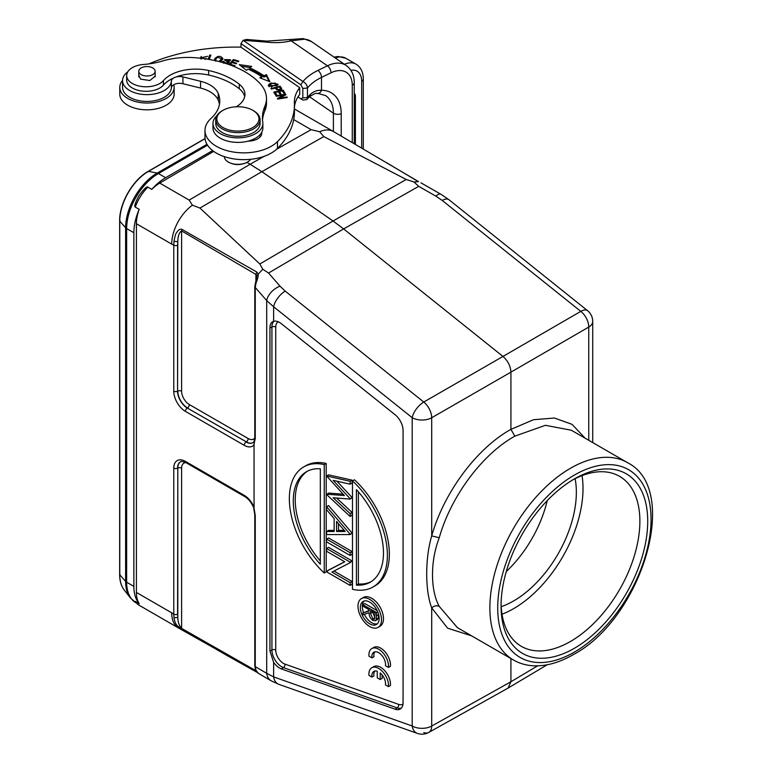 <?xml version="1.0" encoding="UTF-8"?>
<svg xmlns="http://www.w3.org/2000/svg" width="772" height="772" viewBox="0 0 772 772"><rect width="100%" height="100%" fill="white"/><g stroke="black" fill="none" stroke-linecap="round" stroke-linejoin="round"><path stroke-width="1.16" d="M207.514 145.194L158.414 173.546A44.921 25.939 120 0 0 126.647 228.57L126.647 582.223L133.865 586.392A44.921 25.939 -60 0 0 139.182 603.636A33.273 19.213 120 0 1 136.412 592.442L136.412 223.735A33.273 19.213 120 0 1 139.182 209.328L135.264 207.07C134.01 206.558 135.225 202.795 138.912 195.779C143.959 188.937 146.941 186.062 147.848 187.123L151.775 189.391A44.921 25.939 -60 0 1 165.623 177.714L212.618 150.579M213.699 151.389L159.727 183.099L189.159 200.093L192.402 205.188A33.273 19.213 120 0 0 171.702 244.106L173.768 245.158L173.989 241.318C174.974 236.02 175.813 233.202 176.489 232.845C178.245 229.882 180.079 228.734 181.98 229.39L181.613 230.934L255.908 274.407L256.825 272.053L181.98 229.39M173.989 241.318L177.801 241.704L177.579 245.216A2.77 1.602 180 0 1 173.768 245.158L173.768 391.163A16.492 9.525 -120 0 0 185.425 411.37L244.251 445.328A16.492 9.525 -120 0 0 254.056 444.817L254.056 507.204A16.492 9.525 -120 0 0 244.251 495.373L185.425 461.405A16.492 9.525 -120 0 0 173.768 468.141L173.768 614.145L171.702 612.823A33.273 19.213 120 0 0 178.593 628.051A33.273 19.213 120 0 0 178.66 628.09L256.294 671.804M133.865 586.392L133.865 232.729A44.921 25.939 -60 0 1 139.182 209.328M159.727 183.099A33.273 19.213 120 0 0 151.775 189.391M139.385 605.412L135.264 601.378A33.273 19.213 120 0 0 139.385 605.412L178.593 628.051M139.182 603.636L135.264 601.378M256.825 672.094L255.908 670.694L181.613 628.379L181.98 629.489L228.415 656.316M181.98 629.489L177.763 626.131C175.948 624.731 174.684 621.933 173.989 617.735L173.768 614.145A2.77 1.602 0 0 0 177.579 614.203L177.801 617.494L173.989 617.735M185.907 462.621A10.943 6.321 60 0 0 181.613 468.15L181.613 628.379C179.172 625.783 177.907 622.155 177.801 617.494L177.801 468.093L177.579 614.203M254.056 444.817L254.432 441.362M254.789 286.576A2.77 1.602 180 0 0 255.252 287.473L256.024 283.025C257.674 279.03 258.398 276.087 258.195 274.195L262.769 269.264L268.56 273.027L343.637 228.908L502.977 356.442L423.77 402.038A13.867 7.874 60.1 0 1 431.712 417.739L510.919 372.143C510.562 366.053 507.908 360.823 502.977 356.442L580.805 311.377L442.24 200.459A13.867 6.34 128.7 0 1 448.957 199.726L587.521 310.633A13.867 6.34 -51.3 0 0 580.805 311.377A13.867 8.135 -120.1 0 1 588.746 327.077L588.746 327.077A13.867 8.01 180 0 0 592.722 321.461L592.722 442.588M253.949 444.267L255.252 438.554L255.252 287.473L266.697 300.597A13.867 7.749 -41.1 0 1 280.004 286.171L268.56 273.027M189.159 200.093L250.147 164.253L261.853 171.683L323.777 136.576L406.217 179.49L413.966 181.98L418.723 186.332L435.9 196.165A13.867 4.661 -60.2 0 1 440.841 194.226L448.957 199.726M418.723 186.332L343.637 228.908L333.031 220.995L406.217 179.49M262.769 269.264L259.846 263.995L199.938 208.064L261.853 171.683L333.031 220.995L259.846 263.995M192.402 205.188L199.938 208.064M255.908 280.371L255.908 274.407L256.642 275.672L258.195 274.195L256.825 272.053M323.777 136.576L319.637 131.732A33.273 19.213 -60 0 1 333.436 131.52A33.273 19.213 -60 0 1 333.504 131.558L418.54 181.613L413.966 181.98M319.637 131.732L311.145 129.667L293.698 119.592M547.223 500.623A88.732 51.232 -60 0 1 506.268 571.56M501.211 606.686A88.732 51.232 120 0 0 513.602 600.954A88.732 51.232 120 0 0 575.111 478.679M582.04 475.62A98.16 56.674 -60 0 1 513.602 608.654A98.16 56.674 -60 0 1 502.022 614.213M572.399 480.097A98.16 56.674 -60 0 1 619.549 476.324A98.16 56.674 -60 0 1 634.594 554.981A98.16 56.674 -60 0 1 570.46 641.484A98.16 56.674 -60 0 1 521.38 646.347A98.16 56.674 -60 0 1 501.076 603.627M574.387 648.277A103.709 59.878 -60 0 1 501.057 605.933A103.709 59.878 -60 0 1 574.387 478.92L574.387 478.92A103.709 59.878 -60 0 1 647.718 521.254A103.709 59.878 -60 0 1 574.387 648.277M457.352 627.588L439.249 606.387C430.265 589.962 430.255 561.051 439.249 537.746C450.925 496.299 482.249 454.206 514.837 436.161L545.389 425.304L571.28 430.236M471.547 635.819L447.644 628.205L431.712 607.882C434.163 605.779 436.682 605.277 439.249 606.387M510.91 658.545L510.919 681.763L431.712 726.037A13.867 7.99 60.8 0 1 428.759 732.435L428.759 732.435A13.867 7.99 60.8 0 1 423.77 732.57M585.176 438.226L572.013 424.33L554.364 418.019L533.51 419.727L510.919 429.367L510.919 372.143L588.746 327.077L588.746 440.291M514.837 436.161L510.919 429.367C476.845 448.214 443.939 492.372 431.712 535.893C425.034 558.272 425.034 590.638 431.712 607.882L431.712 726.037A13.867 8.01 0 0 1 412.19 725.989L412.19 417.691A13.867 6.34 -51.3 0 1 423.77 402.038L285.206 291.121A13.867 6.34 128.7 0 0 273.626 306.773L412.19 417.691A13.867 8.01 180 0 0 431.712 417.739L431.712 535.893L439.249 537.746M284.936 664.103A2.77 1.872 -70.5 0 1 283.449 667.606L281.404 668.928A13.867 8.01 -120 0 1 279.551 668.06A13.867 8.01 -120 0 1 273.626 662.347L273.626 676.899A13.867 9.38 109.5 0 0 278.798 684.31L417.372 733.4A13.867 9.38 -70.5 0 1 412.19 725.989L273.626 676.899L266.697 673.309L266.697 300.597L273.626 306.773L273.626 321.326A13.867 8.01 -120 0 1 279.551 322.445A13.867 8.01 -120 0 1 281.404 323.729L395.129 414.757A13.867 8.01 -120 0 1 403.071 430.458L403.071 702.694A13.867 8.01 -120 0 1 400.456 708.879A13.867 8.01 -120 0 1 395.129 709.217L397.175 707.895A2.77 1.872 109.5 0 0 398.661 704.392L284.936 664.103A10.943 6.321 60 0 1 283.469 663.418A10.943 6.321 60 0 1 275.729 650.014L275.729 327.038A10.943 6.321 60 0 1 278.354 321.847M417.372 733.4A13.867 13.867 0 0 0 428.759 732.435L508.101 688.074L510.919 681.763L537.64 665.831M420.991 182.858L440.841 194.226M415.867 180.233L418.54 181.584M331.024 72.79A27.734 17.341 -55.5 0 1 352.264 85.142A5.549 3.204 180 0 0 354.242 82.681C354.242 75.212 351.598 69.509 346.319 65.562A33.273 20.815 -55.5 0 0 327.453 65.803L317.939 70.416A5.549 2.914 64.2 0 1 321.499 77.403L331.024 72.79A5.549 2.914 -115.8 0 0 327.453 65.803L291.179 40.848L304.65 39.169A5.549 4.082 -84.7 0 0 303.135 38.61L266.948 41.119L246.606 39.449L243.112 40.318L240.98 43.608L240.98 47.237L299.71 87.641A61.007 35.222 0 0 0 294.364 102.058A61.007 35.222 0 0 0 294.383 102.985A127.554 73.639 180 0 1 294.431 104.915A127.554 73.639 180 0 1 277.466 141.614A38.822 22.417 180 0 1 214.066 144.846A38.822 22.417 180 0 1 204.985 130.439A38.822 22.417 180 0 1 210.988 118.473A56.732 32.752 0 0 0 219.759 100.978A56.732 32.752 0 0 0 218.215 93.402A30.504 17.611 0 0 0 211.914 86.155A30.504 17.611 0 0 0 200.566 81.292L182.935 76.92A8.318 4.806 0 0 0 175.813 77.075A36.052 20.815 180 0 1 208.614 75.029A67.434 38.938 180 0 1 235.721 86.117A67.434 38.938 180 0 1 239.272 88.741A30.504 17.611 180 0 1 244.695 96.712M289.915 39.97A5.549 1.698 -103.1 0 1 291.179 40.848A42.701 24.656 0 0 1 266.272 42.093L243.112 40.318L302.962 81.504C305.702 83.038 307.198 85.219 307.449 88.056L302.807 88.413L302.807 97.928L300.839 98.835L297.992 96.876M341.214 136.084L341.214 113.581A44.371 27.753 124.5 0 0 321.499 90.256C317.205 90.063 313.5 91.443 310.373 94.387A5.549 3.87 -133.5 0 1 309.447 96.751L306.822 99.588L307.449 97.561L307.449 88.056A52.689 30.417 0 0 1 312.158 83.299A52.689 30.417 0 0 1 321.499 77.403L321.499 90.256A5.549 3.985 90.5 0 1 317.89 93.354L325.668 95.612A38.822 24.279 124.5 0 1 333.398 113.185L309.475 96.722M301.099 98.99L302.971 100.07L306.822 99.588M212.966 123.452L212.966 127.978A24.955 14.407 0 0 0 218.92 137.329A24.955 14.407 0 0 0 248.092 141.141A13.867 8.01 0 0 0 261.785 133.131A13.867 8.01 0 0 0 261.718 132.321A24.955 14.407 0 0 0 262.876 127.978L262.876 123.452A24.955 14.407 180 0 1 246.538 136.972A24.955 14.407 180 0 1 218.92 132.794A24.955 14.407 180 0 1 212.966 123.452A24.955 14.407 180 0 1 216.961 115.626M262.519 120.056A83.193 48.028 180 0 1 264.873 110.772A55.459 32.019 0 0 0 266.494 103.072L266.494 98.546A55.459 32.019 180 0 1 264.873 106.246A83.193 48.028 0 0 0 262.432 117.798A83.193 48.028 0 0 0 262.769 122.15A24.955 14.407 180 0 1 262.876 123.452M236.184 106.797A30.504 17.611 0 0 0 244.946 94.445A30.504 17.611 0 0 0 239.272 84.216A67.434 38.938 0 0 0 235.721 81.591A67.434 38.938 0 0 0 208.614 70.503A36.052 20.815 0 0 0 163.432 80.597A19.406 11.204 180 0 1 131.308 82.836A19.406 11.204 180 0 1 126.676 75.569L126.676 80.095A19.406 11.204 0 0 0 131.308 87.361A19.406 11.204 0 0 0 148.562 91.212A19.406 11.204 0 0 0 163.432 85.123A36.052 20.815 180 0 1 173.989 77.818A8.318 4.806 0 0 0 171.345 81.137A24.405 14.089 180 0 1 162.641 91.347A24.405 14.089 180 0 1 128.268 89.61A24.405 14.089 180 0 1 122.555 80.558A24.405 14.089 180 0 1 127.776 71.844M148.948 63.902A144.19 83.251 180 0 1 240.98 47.14M283.826 95.062L277.37 98.517L277.65 99.096L287.252 97.523L286.991 96.992L279.445 98.218L285.901 94.763L285.621 94.184L276.009 95.757L276.279 96.288L283.826 95.062L283.826 95.873M249.752 67.83L251.682 66.411L239.224 64.616L246.384 70.31L248.044 69.084A93.451 53.953 180 0 1 261.862 76.795L259.817 77.789L269.91 81.726L266.379 74.604L263.985 75.762A96.22 55.555 0 0 0 249.752 67.83L249.752 69.191A96.22 55.555 180 0 1 263.985 77.123L263.985 75.762M230.847 65.234L234.456 66.305L234.997 65.707L230.384 64.327L231.938 62.59L236.097 63.825L236.637 63.227L232.478 61.982L233.877 60.419L238.316 61.731L238.857 61.133L233.424 59.512L228.937 64.539M209.183 59.454L210.843 55.13L209.752 54.995L208.102 59.27M280.043 86.165L270.962 88.558L271.387 89.089L275.073 88.114C278.074 90.662 280.255 90.72 281.635 88.307L280.043 86.165L280.043 87.516L281.635 89.668M206.828 59.058L206.047 58.392L204.908 59.415M201.087 58.286L201.019 57.765L207.533 56.337L199.938 58.151M271.271 83.029L269.312 83.955L268.27 85.422L277.052 85.702L278.074 84.244L271.271 83.029L271.271 83.733M220.261 61.876L222.838 58.431C220.57 55.594 217.868 55.671 214.761 58.662L214.587 60.505M226.939 63.864L229.139 62.204L225.646 59.512L230.326 60.477L230.567 59.753L224.517 59.579L227.479 61.702L227.991 63.69M227.479 61.702L226.408 63.246L222.828 61.162L222.693 62.551M223.677 63.256L223.841 61.335M222.79 62.58L222.828 61.162L222.568 62.214M283.092 90.121L273.732 92.119L275.7 95.207L276.801 94.966L275.179 92.428L278.374 91.752L279.831 94.039L280.931 93.808L279.464 91.521L282.34 90.903L283.903 93.344L285.003 93.113L283.092 90.121L284.241 93.277M299.71 87.641L299.71 94.435A61.007 35.222 180 0 0 294.431 107.221M240.98 43.608L300.839 84.804L302.807 88.413M300.839 84.804L302.971 81.504A58.228 33.621 0 0 1 307.603 76.939A58.228 33.621 0 0 1 317.939 70.416M122.555 80.558L122.555 87.342A24.405 14.089 0 0 0 128.268 96.404A24.405 14.089 0 0 0 154.825 100.678A24.405 14.089 0 0 0 171.345 87.931A8.318 4.806 180 0 1 173.758 84.737A8.318 4.806 180 0 1 182.935 83.714L200.566 88.076A30.504 17.611 180 0 1 211.914 92.949A30.504 17.611 180 0 1 218.215 100.196A56.732 32.752 180 0 1 219.451 104.374M204.985 130.439L204.985 137.233A38.822 22.417 0 0 0 214.066 151.64A38.822 22.417 0 0 0 277.466 148.407A127.554 73.639 0 0 0 294.431 111.708L294.431 104.915M259.334 135.38A13.867 8.01 180 0 1 260.473 136.528M173.758 84.737A27.174 15.691 180 0 1 174.134 87.342A27.174 15.691 180 0 1 155.664 102.203A27.174 15.691 180 0 1 125.363 96.867A27.174 15.691 180 0 1 119.785 87.342A27.174 15.691 180 0 1 122.555 80.442M126.676 75.569A19.406 11.204 180 0 1 143.611 64.452A55.459 32.019 0 0 0 162.188 61.084A55.459 32.019 180 0 1 194.197 57.659A85.74 49.504 180 0 1 249.655 74.739A85.74 49.504 180 0 1 259.865 83.357A55.459 32.019 180 0 1 266.494 98.546M248.092 141.141A24.955 14.407 0 0 0 261.718 132.321M138.777 75.154L140.61 79.13L149.836 80.529L155.278 76.071L155.143 75.154M215.735 119.834L215.735 123.452A22.185 12.806 0 0 0 228.541 135.061A22.185 12.806 0 0 0 252.174 133.266A22.185 12.806 0 0 0 260.096 123.452L260.096 119.834A22.185 12.806 180 0 1 252.174 129.648A22.185 12.806 180 0 1 220.927 128.065A22.185 12.806 180 0 1 215.735 119.834A22.185 12.806 180 0 1 222.23 110.772L223.011 110.319A21.076 12.169 180 0 1 224.372 109.605A21.076 12.169 180 0 1 252.82 110.319A21.076 12.169 180 0 1 254.065 111.11A21.076 12.169 180 0 1 251.46 128.249A21.076 12.169 180 0 1 221.776 126.743A21.076 12.169 180 0 1 223.011 110.319M150.733 67.077A8.183 4.719 180 0 1 155.143 71.275A8.183 4.719 180 0 1 143.187 75.463A8.183 4.719 180 0 1 138.777 71.275A8.183 4.719 180 0 1 150.733 67.077M252.82 110.319L253.602 110.772A22.185 12.806 180 0 1 254.914 111.602A22.185 12.806 180 0 1 260.096 119.834M224.334 156.629A13.587 7.845 0 0 0 227.508 161.551A13.587 7.845 0 0 0 228.309 162.062A13.587 7.845 0 0 0 246.654 162.516A13.587 7.845 0 0 0 250.62 159.302M247.223 162.226L246.114 162.834C239.706 165.382 233.742 165.102 228.232 161.975M264.082 156.349L250.147 164.253L246.934 162.4M228.309 162.062L228.879 162.39M119.785 87.342L119.785 94.136A27.174 15.691 0 0 0 125.363 103.66A27.174 15.691 0 0 0 155.664 108.997A27.174 15.691 0 0 0 174.134 94.136L174.134 87.342M285.621 94.184L285.621 94.908M279.445 98.218L279.445 98.797M286.991 96.992L286.991 97.571M266.379 74.604L266.379 75.965L263.985 77.123M266.379 75.965L269.081 81.398M261.862 76.795L261.37 78.397M241.308 66.276L250.138 67.54M229.853 64.867L233.453 60.882L233.424 59.512M232.478 61.982L232.478 62.744M230.384 64.327L230.384 65.06M209.752 54.995L209.752 56.346L210.351 56.424M208.594 59.347L209.752 56.346M275.546 88.703L276.144 88.548M276.144 87.834L279.396 86.975L280.516 88.519C279.136 89.996 277.679 89.764 276.144 87.834L276.617 89.784M280.516 89.687L280.516 88.616M280.516 88.519L280.516 89.919M206.047 58.392L206.047 58.942M200.025 58.161L201.357 56.443M268.492 86.097L269.38 85.267M276.945 84.225L277.843 84.939M269.37 85.374L271.763 83.559L274.948 83.048L276.955 84.302L271.474 86.618L269.37 85.374L269.37 86.792M276.945 85.779L276.955 84.302M214.568 60.457L216.015 58.595M221.66 58.286L222.751 59.444M221.313 61.326L221.728 58.72L218.901 61.528M215.986 60.824L215.851 58.865L217.636 57.244L221.728 58.72M224.816 60.245L225.646 59.656M229.438 59.84L230.336 60.467M227.981 62.291L228.859 62.908M222.828 62.513L223.677 62.657M274.494 93.316L275.179 93.171M278.788 92.399L279.464 92.254M275.179 92.428L276.038 95.13M279.464 91.521L280.168 93.972M281.404 668.928L395.129 709.217M269.939 328.003L269.939 650.979L271.918 649.956L271.918 326.981L269.939 328.003C269.959 324.365 271.184 322.136 273.626 321.326L272.873 321.615M273.626 662.347L269.939 650.979M344.679 561.726L328.563 570.074L326.604 571.849L350.131 585.427L350.131 582.648L331.912 572.12L350.131 562.682L350.131 562.093L326.604 548.506L326.604 551.295L344.775 561.784L326.604 571.212M350.131 585.427L352.1 584.298L352.1 581.509L333.977 571.048M350.131 562.682L352.1 560.964L328.563 547.377L326.604 548.506M350.131 555.473L352.1 554.344L352.1 551.555L328.563 537.968L326.604 539.107L326.604 541.886L350.131 555.473L350.131 552.684L326.604 539.107M350.131 534.571L352.1 533.095L328.563 505.573L326.604 506.712L326.604 509.79L334.151 518.61L334.151 531.503L326.604 531.503L326.604 534.571L350.131 534.571L352.1 533.095M334.151 530.374L328.563 530.374L326.604 531.503M352.1 480.145L328.563 474.857L326.604 475.986L350.131 481.284L352.1 480.145L352.1 483.04L350.131 484.179L350.131 481.284M343.125 494.186L328.563 493.067L326.604 494.553L350.131 516.458L350.131 513.592L352.1 512.463L336.602 498.036M350.131 516.458L352.1 515.329L352.1 512.463M352.1 497.573L350.131 499.079L352.1 497.573L336.939 481.207M374.989 585.861A69.326 40.028 -120 0 0 354.445 479.769L352.486 480.898L352.486 589.306A69.326 40.028 60 0 0 373.03 586.99L374.989 585.861M326.209 571.878L326.209 463.461A69.326 40.028 -120 0 0 305.664 465.786L303.705 466.915A69.326 40.028 60 0 1 324.25 464.599L324.25 573.007L326.209 571.878M378.058 627.395L380.017 626.266A16.637 9.602 -120 0 0 382.574 612.929A16.637 9.602 -120 0 0 371.699 598.271A16.637 9.602 -120 0 0 363.38 597.451L361.421 598.58A16.637 9.602 60 0 1 369.74 599.4A16.637 9.602 60 0 1 380.615 614.068A16.637 9.602 60 0 1 378.058 627.395A16.637 9.602 60 0 1 369.74 626.574A16.637 9.602 60 0 1 358.874 611.916A16.637 9.602 60 0 1 361.421 598.58M390.439 666.304A13.867 8.01 -120 0 0 380.692 648.123A13.867 8.01 -120 0 0 373.764 647.438L371.805 648.567A13.867 8.01 60 0 1 378.734 649.252A13.867 8.01 60 0 1 388.48 667.442L390.439 666.304M388.48 667.442L385.489 665.715A9.689 5.587 -120 0 0 378.714 652.697A9.689 5.587 -120 0 0 373.87 652.215A9.689 5.587 -120 0 0 371.95 657.898L373.909 656.76A9.689 5.587 60 0 1 374.951 651.829M374.941 671.022A9.689 5.587 60 0 0 373.889 675.954L371.93 677.092A9.689 5.587 -120 0 1 373.86 671.408A9.689 5.587 -120 0 1 377.238 671.225L377.238 677.816L380.2 679.524L382.159 678.395L382.159 674.969M390.42 685.497A13.867 8.01 -120 0 0 380.673 667.317A13.867 8.01 -120 0 0 373.745 666.632L371.786 667.761A13.867 8.01 60 0 1 378.714 668.446A13.867 8.01 60 0 1 388.461 686.636L390.42 685.497M352.1 560.964L350.131 562.093M352.1 581.509L350.131 582.648M352.1 551.555L350.131 552.684M326.604 506.712L350.131 534.224M336.563 531.512L345.171 531.503L336.563 521.428L336.563 531.512L338.522 530.383L338.522 523.725M344.206 530.374L338.522 530.383M350.131 484.179L333.137 480.348L350.131 498.712M350.131 499.079L333.147 497.766L350.131 513.592M326.604 494.196L344.399 495.566L326.604 475.986M352.486 480.898A69.326 40.028 60 0 1 373.03 586.99M356.413 585.099A63.777 36.824 -120 0 0 370.261 582.184A63.777 36.824 -120 0 0 356.413 489.641L356.413 585.099L358.372 583.96L358.372 491.822M371.226 581.596A63.777 36.824 60 0 1 358.372 583.96M326.209 463.461L324.25 464.599M324.25 573.007A69.326 40.028 60 0 1 303.705 466.915M320.332 468.807A63.777 36.824 -120 0 0 306.484 471.721A63.777 36.824 -120 0 0 320.332 564.264L320.332 468.807M320.332 560.945A63.777 36.824 60 0 1 307.478 471.181M369.74 602.121A13.307 7.681 -120 0 0 363.091 601.465A13.307 7.681 -120 0 0 361.045 612.128A13.307 7.681 -120 0 0 369.74 623.853A13.307 7.681 -120 0 0 376.398 624.519A13.307 7.681 -120 0 0 378.434 613.846A13.307 7.681 -120 0 0 369.74 602.121M377.305 623.824A13.307 7.681 60 0 1 371.699 622.724A13.307 7.681 60 0 1 364.316 614.319M363.573 612.64A13.307 7.681 60 0 1 364.143 601.021M377.228 610.72L364.789 603.54L362.821 604.669L362.821 606.097L369.161 609.755L369.161 610.903L362.821 613.074L362.821 614.83L369.161 612.669C368.977 615.834 370.222 618.42 372.876 620.427L375.404 620.736L377.363 619.607L378.328 618.121L378.512 614.107M369.161 610.44L362.821 613.074M377.749 611.907L376.553 612.592L362.821 604.669M378.328 618.121L376.36 619.25L376.553 612.592M376.36 619.25L375.404 620.736M375.144 613.2L370.57 610.565L370.55 613.451L372.886 619.009L374.391 619.144L375.144 613.2M375.038 617.976L372.509 611.685M372.886 619.009L374.845 617.88M371.95 657.898L368.987 656.19A13.867 8.01 60 0 1 371.805 648.567M380.2 679.524L380.2 672.952A9.689 5.587 -120 0 1 385.469 684.899L388.461 686.636M371.786 667.761A13.867 8.01 60 0 0 368.968 675.384L371.93 677.092M278.798 684.31L271.233 680.846A13.867 10.75 -59.7 0 1 266.697 673.309L255.252 666.622L256.024 670.472L258.195 673.049M253.949 507.561L255.252 515.532A2.77 1.602 180 0 1 254.789 514.644L254.789 665.734L255.493 669.778L258.012 673.116L271.233 680.846M255.493 669.778L256.024 670.472M255.908 670.694L256.642 670.926M254.789 665.734A2.77 1.602 0 0 0 255.252 666.622L255.252 515.532M256.642 275.672L256.719 276.637M256.024 283.025L256.014 281.828M244.251 445.328A2.77 1.602 -60 0 1 246.114 441.999A13.722 7.923 -120 0 0 253.226 442.52L253.978 441.796L254.789 437.666L254.789 286.586L256.719 276.646M173.768 391.163A2.77 1.602 0 0 0 177.579 391.221L177.801 241.704C177.917 236.01 179.191 232.42 181.613 230.934L181.613 391.172A10.943 6.321 60 0 0 189.352 404.567L248.179 438.535A10.943 6.321 60 0 0 254.779 438.062M171.702 244.106L136.412 223.735M136.412 592.442L171.702 612.823M147.848 187.123A33.273 19.213 120 0 0 135.264 207.07M205.062 138.67L148.523 171.316A40.665 23.478 120 0 0 119.766 221.12L119.766 574.773A40.665 23.478 120 0 0 124.06 589.75L130.343 597.856A44.651 25.775 -60 0 1 125.624 581.413L125.624 227.759A44.651 25.775 -60 0 1 157.198 173.073A5.558 3.204 60 0 1 158.414 173.546L165.623 177.714M133.865 232.729L126.647 228.57A5.558 3.204 180 0 1 125.624 227.759L119.766 221.12L119.969 220.377L119.766 221.12M119.766 574.773L119.969 574.03L119.766 574.773L125.624 581.413A5.558 3.204 0 0 0 126.647 582.223A44.921 25.939 120 0 0 135.94 602.787A44.921 25.939 120 0 0 135.949 602.787L136.161 602.903M181.613 468.15A2.77 1.602 0 0 0 177.801 468.093A13.713 7.913 60 0 1 180.773 461.733M185.425 461.405A2.77 1.602 120 0 0 186.004 462.679C182.26 461.338 180.484 461.038 180.687 461.781A13.722 7.923 -120 0 0 177.579 468.199A2.77 1.602 180 0 1 173.768 468.141M285.206 291.121L280.004 286.171M435.9 196.165L442.24 200.459M148.523 171.316L147.983 171.867L148.523 171.316L157.198 173.073L206.983 144.325M124.06 589.75L124.06 589.75A40.665 23.478 120 0 0 124.07 589.769C121.136 585.89 119.67 580.805 119.65 574.493L119.65 220.831C119.284 203.335 132.88 179.789 148.214 171.355L205.053 138.545M574.387 652.118A108.418 62.6 -60 0 1 497.718 607.863A108.418 62.6 -60 0 1 574.387 475.07A108.418 62.6 -60 0 1 651.057 519.334A108.418 62.6 -60 0 1 574.387 652.118M513.476 660.031A113.966 65.803 -60 0 1 496.01 568.703A113.966 65.803 -60 0 1 570.46 468.276A113.966 65.803 -60 0 1 627.453 462.631C681.435 489.544 641.416 618.854 573.239 654.666C559.584 662.54 546.431 666.255 533.78 665.802C526.359 665.454 519.595 663.534 513.476 660.031L457.333 627.617M341.214 113.581A5.549 3.204 180 0 1 333.398 113.185L333.398 131.501M352.264 142.559L352.264 85.142M344.447 64.279A27.734 16.009 -60 0 1 355.931 64.105L345.74 58.218A27.734 16.009 120 0 0 335.28 57.968M350.932 70.339A22.185 12.806 -60 0 1 361.672 81.33L361.672 148.089M363.303 149.044L363.303 79.062A5.549 3.204 180 0 1 361.672 81.33M355.4 144.403L355.4 95.931A3.329 1.92 180 0 1 354.425 97.291A3.329 1.92 180 0 1 354.242 97.388M346.319 65.562L311.377 41.524A33.273 20.815 124.5 0 0 304.65 39.169M302.807 97.928L307.449 97.561A52.689 30.417 180 0 1 310.373 94.387M173.989 77.818A8.318 4.806 180 0 1 174.858 77.412A8.318 4.806 180 0 1 175.813 77.075M182.935 76.92L182.935 83.714M171.345 87.931L171.345 81.137M163.432 85.123L163.432 80.597M208.614 70.503L208.614 75.029M264.873 110.772L264.873 106.246M239.272 88.741L239.272 84.216M276.54 149.285L311.145 129.667M200.566 88.076L200.566 81.292M218.215 93.402L218.215 100.196M277.466 141.614L277.466 148.407M269.312 85.316L269.312 83.955M271.474 86.618L271.474 87.236M214.761 58.662L214.761 60.023M222.838 58.431L222.838 59.058M227.016 60.477L227.016 61.451M228.502 61.229L228.502 62.59M266.272 42.093A5.549 0.946 -83 0 1 266.948 41.119M401.372 708.088A13.713 7.913 60 0 1 397.175 707.895L283.449 667.606A13.713 7.913 60 0 1 281.606 666.747A13.713 7.913 60 0 1 271.918 649.956A2.77 1.602 180 0 1 275.729 650.014M403.003 704.025A10.943 6.321 60 0 1 398.661 704.392M275.729 327.038A2.77 1.602 0 0 0 271.918 326.981A13.713 7.913 60 0 1 274.021 321.229M376.553 615.766L378.512 614.637M370.55 613.451L372.509 612.321M254.789 437.666A2.77 1.602 0 0 0 255.252 438.554M177.579 245.216L177.579 391.221A13.722 7.923 -120 0 0 187.287 408.031L246.316 441.864L187.287 408.031A2.77 1.602 120 0 0 185.425 411.37M253.312 442.462A13.713 7.913 60 0 1 246.316 441.864A2.77 1.602 120 0 0 248.179 438.535M189.352 404.567A2.77 1.602 -60 0 1 187.49 407.905A13.713 7.913 60 0 1 177.801 391.115A2.77 1.602 180 0 1 181.613 391.172M253.602 507.493C251.431 502.495 248.507 498.876 244.83 496.637A2.77 1.602 -60 0 1 244.251 495.373M228.618 656.422L257.452 672.576M253.583 507.436L254.789 514.644M294.431 108.997L333.436 131.52M130.343 597.856L135.94 602.787M571.299 430.216L627.453 462.631M508.121 688.055L547.203 664.769M386.531 162.66L416.176 180.349M334.093 57.147L337.818 56.472L345.74 58.218M363.303 79.062C363.245 72.134 360.785 67.154 355.931 64.105M355.4 95.931A3.329 3.329 0 0 0 354.242 93.412M354.242 82.681L354.242 143.727M317.89 93.354C315.478 94.338 318.45 91.057 309.447 96.751M155.143 71.275L155.143 76.901M138.777 71.275L138.777 76.901M251.508 140.07L251.508 140.871M201.019 57.765L201.019 59.126M215.581 59.84L215.581 61.2M229.438 61.162L229.438 59.801M225.646 60.872L225.646 59.512M303.135 38.61L311.377 41.524M592.722 321.461A13.867 13.867 0 0 0 587.521 310.633M244.83 496.637L186.004 462.679"/></g></svg>
